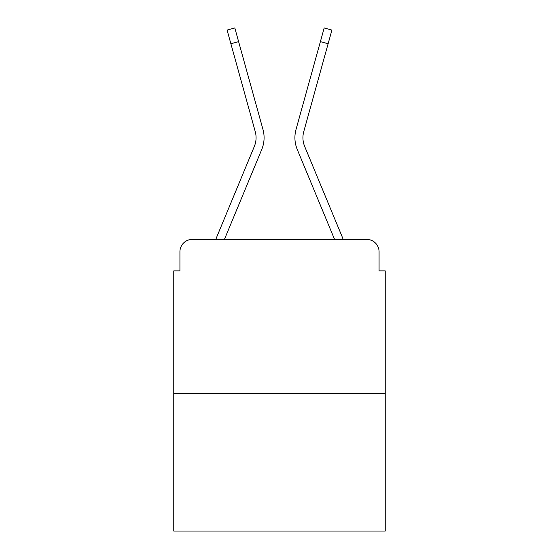 <?xml version="1.0" encoding="UTF-8"?>
<svg xmlns="http://www.w3.org/2000/svg" width="559" height="559" viewBox="0 0 559 559"><rect width="100%" height="100%" fill="white"/><g stroke="black" fill="none" stroke-linecap="round" stroke-linejoin="round"><path stroke-width="0.84" d="M179.928 251.753L179.928 270.87L179.928 251.753A12.333 12.333 0 0 1 192.261 239.427L215.844 239.427A38.844 38.844 0 0 1 216.801 236.869L254.331 146.437A22.814 22.814 0 0 0 255.239 131.596L227.094 30.095L234.815 27.95L238.609 41.618L230.881 43.756M385.235 393.564L173.765 393.564L173.765 531.05L385.235 531.05L385.235 270.87L379.072 270.87L379.072 251.753A12.333 12.333 0 0 0 366.739 239.427L192.261 239.427M173.765 393.564L173.765 270.87L179.928 270.87M238.609 41.618L262.968 129.457A30.829 30.829 0 0 1 261.731 149.512L224.425 239.427L231.412 239.427M327.588 239.427L334.575 239.427L297.269 149.512A30.829 30.829 0 0 1 296.032 129.457L324.185 27.95L331.906 30.095L328.119 43.756L320.391 41.618M328.119 43.756L303.761 131.596A22.814 22.814 0 0 0 304.669 146.437L342.199 236.869A38.844 38.844 0 0 1 343.156 239.427L366.739 239.427M379.072 270.87L379.072 251.753M334.575 239.427L297.269 149.512"/></g></svg>

